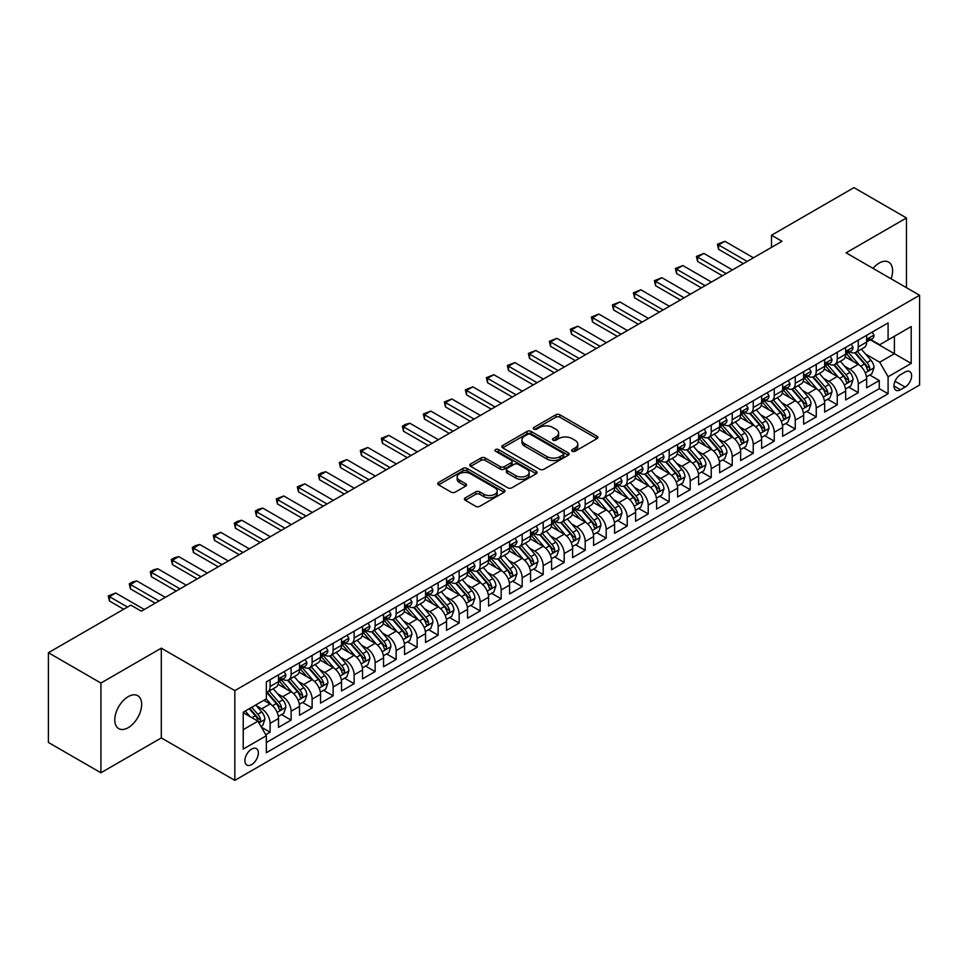 <?xml version="1.0" encoding="UTF-8"?>
<svg xmlns="http://www.w3.org/2000/svg" width="968" height="968" viewBox="0 0 968 968"><rect width="100%" height="100%" fill="white"/><g stroke="black" fill="none" stroke-linecap="round" stroke-linejoin="round"><path stroke-width="1.45" d="M572.233 451.257A2.045 1.174 0 0 0 575.113 451.257L597.026 438.613A2.916 1.682 0 0 0 597.873 437.427A2.916 1.682 0 0 0 597.026 436.229L559.915 414.8A2.916 1.682 0 0 0 555.789 414.8L533.876 427.457A2.045 1.174 0 0 0 533.283 428.292A2.045 1.174 0 0 0 533.876 429.114A2.045 1.174 0 0 0 536.768 429.114L539.599 427.481A9.329 5.385 0 0 1 552.801 427.481L555.886 429.272A9.329 5.385 0 0 1 558.621 433.083A9.329 5.385 0 0 1 555.886 436.883L553.055 438.528A2.045 1.174 0 0 0 552.462 439.351A2.045 1.174 0 0 0 553.055 440.186A2.045 1.174 0 0 0 555.947 440.186L558.778 438.552A9.329 5.385 0 0 1 571.967 438.552L575.065 440.343A9.329 5.385 0 0 1 577.799 444.143A9.329 5.385 0 0 1 575.065 447.954L572.233 449.6A2.045 1.174 0 0 0 571.628 450.423A2.045 1.174 0 0 0 572.233 451.257L572.233 449.6M128.224 727.67A19.009 10.975 120 0 0 140.638 710.911A19.009 10.975 120 0 0 137.722 695.677A19.009 10.975 120 0 0 128.224 696.621A19.009 10.975 120 0 0 115.797 713.38A19.009 10.975 120 0 0 118.713 728.614A19.009 10.975 120 0 0 128.224 727.67M891.105 278.82A19.009 10.975 120 0 0 888.672 262.122A19.009 10.975 120 0 0 879.162 263.066A19.009 10.975 120 0 0 872.991 268.366M251.632 764.599A9.511 5.493 120 0 0 257.839 756.226A9.511 5.493 120 0 0 256.375 748.603A9.511 5.493 120 0 0 251.632 749.075A9.511 5.493 120 0 0 245.412 757.448A9.511 5.493 120 0 0 246.876 765.071A9.511 5.493 120 0 0 251.632 764.599M465.269 497.891A2.916 1.682 0 0 0 464.422 499.089A2.916 1.682 0 0 0 465.269 500.274L475.687 506.288A2.916 1.682 0 0 0 479.813 506.288L504.134 492.24A2.916 1.682 0 0 0 504.994 491.054A2.916 1.682 0 0 0 504.134 489.856L467.024 468.427A2.916 1.682 0 0 0 462.898 468.427L438.577 482.475A2.916 1.682 0 0 0 437.717 483.673A2.916 1.682 0 0 0 438.577 484.859L451.149 492.119A2.916 1.682 0 0 0 455.275 492.119L465.681 486.105A2.916 1.682 0 0 0 466.54 484.92A2.916 1.682 0 0 0 465.681 483.734L459.449 480.128A7.804 4.501 0 0 1 457.162 476.946A7.804 4.501 0 0 1 461.978 472.783A7.804 4.501 0 0 1 470.484 473.763L494.914 487.86A7.804 4.501 0 0 1 497.201 491.054A7.804 4.501 0 0 1 492.385 495.205A7.804 4.501 0 0 1 483.879 494.237L479.813 491.877A2.916 1.682 0 0 0 475.687 491.877L465.269 497.891L465.269 500.274M161.305 648.173L100.914 683.045L48.4 652.722L48.4 742.468L100.914 772.779L161.305 737.918L234.825 780.365L234.825 690.62L161.305 648.173L161.305 737.918M906.471 287.69L906.471 217.957L846.08 252.817L919.6 295.264L234.825 690.62M906.471 217.957L853.957 187.635L771.508 235.236L771.508 247.36M48.4 652.722L130.849 605.121L141.352 611.183L782.011 241.298L771.508 235.236M539.805 469.262A2.916 1.682 0 0 0 543.931 469.262L568.264 455.214A2.916 1.682 0 0 0 569.111 454.028A2.916 1.682 0 0 0 568.264 452.842L531.142 431.413A2.916 1.682 0 0 0 527.028 431.413L502.694 445.461A2.916 1.682 0 0 0 501.835 446.647A2.916 1.682 0 0 0 502.694 447.833L539.805 469.262M496.402 451.705A2.045 1.174 0 0 1 498.472 451.995L498.472 449.563L536.199 471.343A2.916 1.682 0 0 1 537.058 472.541A2.916 1.682 0 0 1 536.199 473.727L511.866 487.775A2.916 1.682 0 0 1 507.74 487.775L470.629 466.346L470.629 463.962A2.916 1.682 0 0 0 469.782 465.16A2.916 1.682 0 0 0 470.629 466.346M470.629 463.962L481.048 457.961A2.916 1.682 0 0 1 485.174 457.961L500.226 466.649A2.916 1.682 0 0 0 504.34 466.649L511.249 462.656A2.916 1.682 0 0 0 512.108 461.47A2.916 1.682 0 0 0 511.249 460.272L495.58 451.233A2.045 1.174 0 0 1 494.987 450.398A2.045 1.174 0 0 1 496.245 449.309A2.045 1.174 0 0 1 498.472 449.563M265.752 734.736L270.108 732.219L261.396 727.186M256.435 705.769L261.711 708.806A11.882 6.861 60 0 1 270.108 723.362L278.518 718.51L278.518 727.367L291.114 720.095L281.555 714.578M277.441 693.645L282.716 696.682A11.882 6.861 60 0 1 291.114 711.238L299.523 706.386L299.523 715.243L312.119 707.959L302.56 702.441M298.447 681.508L303.722 684.558A11.882 6.861 60 0 1 312.119 699.114L320.529 694.262L320.529 703.107L333.125 695.835L323.566 690.317M319.452 669.384L324.728 672.433A11.882 6.861 60 0 1 333.125 686.977L341.535 682.125L341.535 690.983L354.131 683.71L344.572 678.193M340.458 657.26L345.733 660.297A11.882 6.861 60 0 1 354.131 674.853L362.54 670.001L362.54 678.858L375.136 671.586L365.577 666.057M361.463 645.124L366.739 648.173A11.882 6.861 60 0 1 375.136 662.729L383.546 657.877L383.546 666.734L396.142 659.45L386.583 653.932M382.469 632.999L387.744 636.049A11.882 6.861 60 0 1 396.142 650.605L404.551 645.753L404.551 654.598L417.147 647.326L407.589 641.808M403.474 620.875L408.75 623.924A11.882 6.861 60 0 1 417.147 638.469L425.557 633.616L425.557 642.474L438.153 635.202L428.594 629.684M424.48 608.751L429.756 611.788A11.882 6.861 60 0 1 438.153 626.344L446.563 621.492L446.563 630.35L459.159 623.065L449.6 617.548M445.486 596.615L450.761 599.664A11.882 6.861 60 0 1 459.159 614.22L467.568 609.368L467.568 618.225L480.164 610.941L470.605 605.423M466.491 584.49L471.767 587.54A11.882 6.861 60 0 1 480.164 602.096L488.574 597.244L488.574 606.089L501.17 598.817L491.611 593.299M487.497 572.366L492.772 575.415A11.882 6.861 60 0 1 501.17 589.96L509.579 585.108L509.579 593.965L522.175 586.693L512.616 581.175M508.502 560.242L513.778 563.279A11.882 6.861 60 0 1 522.175 577.836L530.585 572.983L530.585 581.841L543.181 574.556L533.622 569.039M529.508 548.106L534.784 551.155A11.882 6.861 60 0 1 543.181 565.711L551.591 560.859L551.591 569.716L564.187 562.432L554.628 556.915M550.514 535.982L555.789 539.031A11.882 6.861 60 0 1 564.187 553.587L572.596 548.735L572.596 557.58L585.192 550.308L575.633 544.79M571.519 523.857L576.795 526.907A11.882 6.861 60 0 1 585.192 541.451L593.602 536.599L593.602 545.456L606.198 538.184L596.639 532.666M592.525 511.733L597.8 514.77A11.882 6.861 60 0 1 606.198 529.327L614.595 524.474L614.595 533.332L627.203 526.048L617.644 520.53M613.53 499.597L618.806 502.646A11.882 6.861 60 0 1 627.203 517.202L635.601 512.35L635.601 521.195L648.209 513.923L638.65 508.406M634.536 487.473L639.812 490.522A11.882 6.861 60 0 1 648.209 505.066L656.606 500.226L656.606 509.071L669.215 501.799L659.656 496.281M655.542 475.349L660.817 478.386A11.882 6.861 60 0 1 669.215 492.942L677.612 488.09L677.612 496.947L690.22 489.675L680.661 484.157M676.547 463.224L681.823 466.261A11.882 6.861 60 0 1 690.22 480.818L698.618 475.966L698.618 484.823L711.226 477.539L701.667 472.021M697.553 451.088L702.828 454.137A11.882 6.861 60 0 1 711.226 468.694L719.623 463.841L719.623 472.686L732.231 465.414L722.673 459.897M718.558 438.964L723.834 442.013A11.882 6.861 60 0 1 732.231 456.557L740.629 451.705L740.629 460.562L753.237 453.29L743.678 447.773M739.564 426.84L744.84 429.877A11.882 6.861 60 0 1 753.237 444.433L761.635 439.581L761.635 448.438L774.243 441.166L764.684 435.648M760.57 414.715L765.845 417.752A11.882 6.861 60 0 1 774.243 432.309L782.64 427.457L782.64 436.314L795.248 429.03L785.689 423.512M781.575 402.579L786.851 405.628A11.882 6.861 60 0 1 795.248 420.185L803.646 415.332L803.646 424.178L816.254 416.906L806.695 411.388M802.581 390.455L807.856 393.504A11.882 6.861 60 0 1 816.254 408.048L824.651 403.196L824.651 412.053L837.26 404.781L827.7 399.264M823.587 378.331L828.862 381.368A11.882 6.861 60 0 1 837.26 395.924L845.657 391.072L845.657 399.929L858.265 392.645L858.265 383.8A11.882 6.861 -120 0 0 849.868 369.244L844.592 366.194M848.706 387.127L858.265 392.645M278.518 718.51A11.882 6.861 -120 0 0 270.108 703.966L263.816 700.324M299.523 706.386A11.882 6.861 -120 0 0 291.114 691.83L278.131 684.328M320.529 694.262A11.882 6.861 -120 0 0 312.119 679.705L299.136 672.203M341.535 682.125A11.882 6.861 -120 0 0 333.125 667.581L320.142 660.079M362.54 670.001A11.882 6.861 -120 0 0 354.131 655.445L341.147 647.955M383.546 657.877A11.882 6.861 -120 0 0 375.136 643.321L362.153 635.819M404.551 645.753A11.882 6.861 -120 0 0 396.142 631.196L383.159 623.695M425.557 633.616A11.882 6.861 -120 0 0 417.147 619.072L404.164 611.57M446.563 621.492A11.882 6.861 -120 0 0 438.153 606.936L425.17 599.446M467.568 609.368A11.882 6.861 -120 0 0 459.159 594.812L446.175 587.31M488.574 597.244A11.882 6.861 -120 0 0 480.164 582.688L467.181 575.186M509.579 585.108A11.882 6.861 -120 0 0 501.17 570.563L488.187 563.061M530.585 572.983A11.882 6.861 -120 0 0 522.175 558.427L509.192 550.937M551.591 560.859A11.882 6.861 -120 0 0 543.181 546.303L530.198 538.801M572.596 548.735A11.882 6.861 -120 0 0 564.187 534.179L551.203 526.677M593.602 536.599A11.882 6.861 -120 0 0 585.192 522.054L572.209 514.553M614.595 524.474A11.882 6.861 -120 0 0 606.198 509.918L593.215 502.428M635.601 512.35A11.882 6.861 -120 0 0 627.203 497.794L614.208 490.292M656.606 500.226A11.882 6.861 -120 0 0 648.209 485.67L635.214 478.168M677.612 488.09A11.882 6.861 -120 0 0 669.215 473.546L656.219 466.044M698.618 475.966A11.882 6.861 -120 0 0 690.22 461.409L677.225 453.907M719.623 463.841A11.882 6.861 -120 0 0 711.226 449.285L698.23 441.783M740.629 451.705A11.882 6.861 -120 0 0 732.231 437.161L719.236 429.659M761.635 439.581A11.882 6.861 -120 0 0 753.237 425.037L740.242 417.535M782.64 427.457A11.882 6.861 -120 0 0 774.243 412.9L761.247 405.398M803.646 415.332A11.882 6.861 -120 0 0 795.248 400.776L782.253 393.274M824.651 403.196A11.882 6.861 -120 0 0 816.254 388.652L803.259 381.15M845.657 391.072A11.882 6.861 -120 0 0 837.26 376.516L824.264 369.026M905.104 372.039L900.482 374.701A9.208 5.312 120 0 0 894.468 382.82A9.208 5.312 120 0 0 895.884 390.201A9.208 5.312 120 0 0 900.482 389.741L905.104 387.067A9.208 5.312 120 0 0 911.118 378.96A9.208 5.312 120 0 0 909.714 371.579A9.208 5.312 120 0 0 905.104 372.039M234.825 780.365L919.6 385.01L919.6 295.264M243.222 729.666L257.924 721.184L266.333 735.728L266.333 752.717L888.092 393.746L888.092 376.77L879.694 362.214L865.598 354.07M266.333 735.728L243.222 749.075L243.222 712.206L266.333 698.872L266.333 681.883L888.092 322.913L888.092 339.901L911.203 326.555L911.203 363.423L888.092 376.77M282.608 679.161L282.716 679.221A11.882 6.861 60 0 0 288.658 679.814L297.055 674.962A11.882 6.861 -120 0 0 299.523 669.517L299.523 662.729M303.613 667.025L303.722 667.097A11.882 6.861 60 0 0 309.663 667.678L318.061 662.826A11.882 6.861 -120 0 0 320.529 657.393L320.529 650.605M324.619 654.9L324.728 654.961A11.882 6.861 60 0 0 330.669 655.554L339.066 650.702A11.882 6.861 -120 0 0 341.535 645.269L341.535 638.469M345.624 642.776L345.733 642.837A11.882 6.861 60 0 0 351.674 643.43L360.072 638.577A11.882 6.861 -120 0 0 362.54 633.132L362.54 626.344M366.63 630.652L366.739 630.712A11.882 6.861 60 0 0 372.68 631.293L381.077 626.453A11.882 6.861 -120 0 0 383.546 621.008L383.546 614.22M387.636 618.516L387.744 618.588A11.882 6.861 60 0 0 393.686 619.169L402.083 614.317A11.882 6.861 -120 0 0 404.551 608.884L404.551 602.084M408.641 606.391L408.75 606.452A11.882 6.861 60 0 0 414.691 607.045L423.089 602.193A11.882 6.861 -120 0 0 425.557 596.76L425.557 589.96M429.647 594.267L429.756 594.328A11.882 6.861 60 0 0 435.697 594.921L444.094 590.069A11.882 6.861 -120 0 0 446.563 584.624L446.563 577.836M450.652 582.143L450.761 582.204A11.882 6.861 60 0 0 456.702 582.784L465.1 577.944A11.882 6.861 -120 0 0 467.568 572.499L467.568 565.711M471.658 570.007L471.767 570.079A11.882 6.861 60 0 0 477.708 570.66L486.105 565.808A11.882 6.861 -120 0 0 488.574 560.375L488.574 553.575M492.664 557.883L492.772 557.943A11.882 6.861 60 0 0 498.714 558.536L507.111 553.684A11.882 6.861 -120 0 0 509.579 548.239L509.579 541.451M513.669 545.758L513.778 545.819A11.882 6.861 60 0 0 519.719 546.412L528.117 541.56A11.882 6.861 -120 0 0 530.585 536.115L530.585 529.327M534.675 533.634L534.784 533.695A11.882 6.861 60 0 0 540.725 534.275L549.122 529.423A11.882 6.861 -120 0 0 551.591 523.99L551.591 517.202M555.68 521.498L555.789 521.558A11.882 6.861 60 0 0 561.73 522.151L570.128 517.299A11.882 6.861 -120 0 0 572.596 511.866L572.596 505.066M576.686 509.374L576.795 509.434A11.882 6.861 60 0 0 582.736 510.027L591.133 505.175A11.882 6.861 -120 0 0 593.602 499.73L593.602 492.942M597.692 497.249L597.8 497.31A11.882 6.861 60 0 0 603.742 497.903L612.139 493.051A11.882 6.861 -120 0 0 614.595 487.606L614.595 480.818M618.697 485.113L618.806 485.186A11.882 6.861 60 0 0 624.747 485.767L633.145 480.914A11.882 6.861 -120 0 0 635.601 475.482L635.601 468.694M639.703 472.989L639.812 473.049A11.882 6.861 60 0 0 645.753 473.642L654.15 468.79A11.882 6.861 -120 0 0 656.606 463.357L656.606 456.557M660.708 460.865L660.817 460.925A11.882 6.861 60 0 0 666.758 461.518L675.156 456.666A11.882 6.861 -120 0 0 677.612 451.221L677.612 444.433M681.714 448.741L681.823 448.801A11.882 6.861 60 0 0 687.764 449.394L696.161 444.542A11.882 6.861 -120 0 0 698.618 439.097L698.618 432.309M702.72 436.604L702.828 436.677A11.882 6.861 60 0 0 708.77 437.258L717.167 432.406A11.882 6.861 -120 0 0 719.623 426.973L719.623 420.185M723.725 424.48L723.834 424.541A11.882 6.861 60 0 0 729.775 425.134L738.173 420.281A11.882 6.861 -120 0 0 740.629 414.849L740.629 408.048M744.731 412.356L744.84 412.416A11.882 6.861 60 0 0 750.781 413.009L759.178 408.157A11.882 6.861 -120 0 0 761.635 402.712L761.635 395.924M765.724 400.232L765.845 400.292A11.882 6.861 60 0 0 771.786 400.885L780.184 396.033A11.882 6.861 -120 0 0 782.64 390.588L782.64 383.8M786.73 388.095L786.851 388.168A11.882 6.861 60 0 0 792.792 388.749L801.189 383.897A11.882 6.861 -120 0 0 803.646 378.464L803.646 371.676M807.735 375.971L807.856 376.032A11.882 6.861 60 0 0 813.798 376.625L822.195 371.772A11.882 6.861 -120 0 0 824.651 366.34L824.651 359.539M828.741 363.847L828.862 363.907A11.882 6.861 60 0 0 834.803 364.5L843.201 359.648A11.882 6.861 -120 0 0 845.657 354.203L845.657 347.415M266.333 742.529L879.271 388.652L879.271 380.521L866.663 387.805L866.663 378.948A11.882 6.861 -120 0 0 858.265 364.391L845.27 356.889M849.747 351.723L849.868 351.783A11.882 6.861 -120 0 0 855.809 352.364A11.882 6.861 -120 0 0 858.265 346.931L858.265 340.143M855.809 352.364L864.206 347.524A11.882 6.861 -120 0 0 866.663 342.079L866.663 335.291M270.108 679.705L270.108 686.494A11.882 6.861 60 0 1 267.652 691.938A11.882 6.861 60 0 1 266.333 692.41M267.652 691.938L276.049 687.086A11.882 6.861 -120 0 0 278.518 681.641L278.518 674.853M291.114 667.581L291.114 674.369A11.882 6.861 60 0 1 288.658 679.814M312.119 655.445L312.119 662.245A11.882 6.861 60 0 1 309.663 667.678M333.125 643.321L333.125 650.109A11.882 6.861 60 0 1 330.669 655.554M354.131 631.196L354.131 637.985A11.882 6.861 60 0 1 351.674 643.43M375.136 619.072L375.136 625.86A11.882 6.861 60 0 1 372.68 631.293M396.142 606.936L396.142 613.736A11.882 6.861 60 0 1 393.686 619.169M417.147 594.812L417.147 601.6A11.882 6.861 60 0 1 414.691 607.045M438.153 582.688L438.153 589.476A11.882 6.861 60 0 1 435.697 594.921M459.159 570.563L459.159 577.351A11.882 6.861 60 0 1 456.702 582.784M480.164 558.427L480.164 565.227A11.882 6.861 60 0 1 477.708 570.66M501.17 546.303L501.17 553.091A11.882 6.861 60 0 1 498.714 558.536M522.175 534.179L522.175 540.967A11.882 6.861 60 0 1 519.719 546.412M543.181 522.054L543.181 528.843A11.882 6.861 60 0 1 540.725 534.275M564.187 509.918L564.187 516.718A11.882 6.861 60 0 1 561.73 522.151M585.192 497.794L585.192 504.582A11.882 6.861 60 0 1 582.736 510.027M606.198 485.67L606.198 492.458A11.882 6.861 60 0 1 603.742 497.903M627.203 473.546L627.203 480.334A11.882 6.861 60 0 1 624.747 485.767M648.209 461.409L648.209 468.209A11.882 6.861 60 0 1 645.753 473.642M669.215 449.285L669.215 456.073A11.882 6.861 60 0 1 666.758 461.518M690.22 437.161L690.22 443.949A11.882 6.861 60 0 1 687.764 449.394M711.226 425.025L711.226 431.825A11.882 6.861 60 0 1 708.77 437.258M732.231 412.9L732.231 419.689A11.882 6.861 60 0 1 729.775 425.134M753.237 400.776L753.237 407.564A11.882 6.861 60 0 1 750.781 413.009M774.243 388.652L774.243 395.44A11.882 6.861 60 0 1 771.786 400.885M795.248 376.516L795.248 383.316A11.882 6.861 60 0 1 792.792 388.749M816.254 364.391L816.254 371.18A11.882 6.861 60 0 1 813.798 376.625M837.26 352.267L837.26 359.055A11.882 6.861 60 0 1 834.803 364.5M837.26 395.924L837.26 404.781M816.254 408.048L816.254 416.906M795.248 420.185L795.248 429.03M774.243 432.309L774.243 441.166M753.237 444.433L753.237 453.29M732.231 456.557L732.231 465.414M711.226 468.694L711.226 477.539M690.22 480.818L690.22 489.675M669.215 492.942L669.215 501.799M648.209 505.066L648.209 513.923M627.203 517.202L627.203 526.048M606.198 529.327L606.198 538.184M585.192 541.451L585.192 550.308M564.187 553.587L564.187 562.432M543.181 565.711L543.181 574.556M522.175 577.836L522.175 586.693M501.17 589.96L501.17 598.817M480.164 602.096L480.164 610.941M459.159 614.22L459.159 623.065M438.153 626.344L438.153 635.202M417.147 638.469L417.147 647.326M396.142 650.605L396.142 659.45M375.136 662.729L375.136 671.586M354.131 674.853L354.131 683.71M333.125 686.977L333.125 695.835M312.119 699.114L312.119 707.959M291.114 711.238L291.114 720.095M270.108 723.362L270.108 732.219M257.924 721.184L243.222 712.69M879.694 362.214L894.396 353.719L894.396 336.259L911.203 326.555M870.341 339.829L911.203 363.423M870.752 339.586L879.694 344.753L888.092 339.901M100.914 683.045L100.914 772.779M869.712 375.003L879.271 380.521M879.271 388.652L888.092 393.746M573.044 451.548L575.065 450.386A9.329 5.385 0 0 0 577.799 446.575L577.799 444.143M558.621 433.083L558.621 435.503A9.329 5.385 0 0 1 555.886 439.315L553.865 440.476M597.026 436.229L597.026 438.613L559.915 417.232A2.916 1.682 0 0 0 555.789 417.232L534.699 429.405M568.216 455.238L531.142 433.833A2.916 1.682 0 0 0 527.028 433.833L502.731 447.857M563.11 454.863A2.045 1.174 0 0 0 563.703 454.028A2.045 1.174 0 0 0 563.11 453.193L530.524 434.39A2.045 1.174 0 0 0 527.645 434.39L524.656 436.108A9.329 5.385 0 0 0 521.921 439.92A9.329 5.385 0 0 0 524.656 443.731L546.92 456.581A9.329 5.385 0 0 0 560.121 456.581L563.11 454.863L563.11 457.283A2.045 1.174 0 0 0 563.703 456.448L563.703 454.028M521.921 439.92L521.921 442.352A9.329 5.385 0 0 0 524.656 446.151L524.656 443.731M563.11 457.283L560.121 459.014A9.329 5.385 0 0 1 546.92 459.014L524.656 446.151M470.666 466.37L481.048 460.381L481.048 457.961M512.108 461.47L512.108 463.89A2.916 1.682 0 0 1 511.249 465.088L504.34 469.069A2.916 1.682 0 0 1 500.226 469.069L485.174 460.381A2.916 1.682 0 0 0 481.048 460.381M498.472 451.995L536.163 473.751M515.835 475.663A7.804 4.501 0 0 0 524.341 476.643A7.804 4.501 0 0 0 529.157 472.481A7.804 4.501 0 0 0 526.87 469.298L518.255 464.325A2.916 1.682 0 0 0 514.141 464.325L507.232 468.318A2.916 1.682 0 0 0 506.373 469.504A2.916 1.682 0 0 0 507.232 470.69L515.835 475.663L515.835 478.083A7.804 4.501 0 0 0 524.341 479.063A7.804 4.501 0 0 0 529.157 474.901L529.157 472.481M506.373 469.504L506.373 471.924A2.916 1.682 0 0 0 507.232 473.122L507.232 470.69M515.835 478.083L507.232 473.122M497.201 491.054L497.201 493.474A7.804 4.501 0 0 1 492.385 497.637A7.804 4.501 0 0 1 483.879 496.657L479.813 494.309A2.916 1.682 0 0 0 475.687 494.309L465.305 500.299M457.162 476.946L457.162 479.366A7.804 4.501 0 0 0 459.449 482.548L459.449 480.128M465.681 483.734L465.681 486.105L459.449 482.548M504.098 492.264L467.024 470.859A2.916 1.682 0 0 0 462.898 470.859L438.613 484.883M866.493 376.867L871.914 373.733L874.019 367.671A7.877 4.55 -120 0 0 870.946 360.277L861.351 349.17M859.427 365.166L848.464 352.461M853.195 361.463L846.818 354.094A18.864 10.89 -120 0 0 846.238 353.441M854.732 352.8L864.436 364.041A7.877 4.55 60 0 1 867.243 369.461C868.429 371.046 869.276 370.562 869.772 368.009A7.877 4.55 -120 0 0 866.965 362.576L857.358 351.469M855.301 352.618L865.731 364.694A4.005 2.311 60 0 1 866.747 366.255L869.772 368.009M867.243 369.461L867.824 370.393M872.229 332.072L874.019 335.17A7.877 4.55 60 0 1 872.386 338.655L868.393 340.954A7.877 4.55 -120 0 0 869.772 339.139L869.603 338.437M866.929 341.317L866.965 341.317A7.877 4.55 -120 0 0 868.393 340.954M868.756 338.558L869.772 339.139C869.276 337.953 868.429 338.437 867.243 340.591A7.877 4.55 60 0 1 866.663 341.716M747.151 261.433L718.583 244.94L718.583 249.308L717.421 244.275L724.875 241.298L753.443 257.791M743.364 263.611L718.583 249.308M724.875 241.298L718.583 244.94L717.421 244.275M845.487 388.991L850.908 385.857L853.014 379.795A7.877 4.55 -120 0 0 849.952 372.402L840.345 361.294M838.421 377.29L827.458 364.585M832.19 373.587L825.813 366.219A18.864 10.89 -120 0 0 825.232 365.565M833.726 364.924L843.43 376.165A7.877 4.55 60 0 1 846.238 381.586C847.423 383.171 848.27 382.687 848.767 380.134A7.877 4.55 -120 0 0 845.959 374.713L836.352 363.593M834.295 364.742L844.725 376.818A4.005 2.311 60 0 1 845.742 378.391L848.767 380.134M846.238 381.586L846.818 382.517M824.482 401.115L829.903 397.981L832.008 391.919A7.877 4.55 -120 0 0 828.947 384.526L819.339 373.418M817.415 389.414L806.453 376.721M811.184 385.724L804.807 378.343A18.864 10.89 -120 0 0 804.226 377.689M812.721 377.048L822.425 388.289A7.877 4.55 60 0 1 825.232 393.71C826.418 395.295 827.265 394.811 827.761 392.258A7.877 4.55 -120 0 0 824.954 386.837L815.359 375.729M813.289 376.867L823.72 388.942A4.005 2.311 60 0 1 824.736 390.515L827.761 392.258M825.232 393.71L825.813 394.641M803.476 413.251L808.897 410.117L811.002 404.055A7.877 4.55 -120 0 0 807.941 396.662L798.334 385.542M796.41 401.538L785.447 388.846M790.178 397.848L783.802 390.479A18.864 10.89 -120 0 0 783.221 389.814M791.715 389.184L801.419 400.413A7.877 4.55 60 0 1 804.226 405.846C805.412 407.419 806.259 406.935 806.755 404.382A7.877 4.55 -120 0 0 803.948 398.961L794.353 387.853M792.284 388.991L802.714 401.067A4.005 2.311 60 0 1 803.73 402.64L806.755 404.382M804.226 405.846L804.807 406.778M782.471 425.375L787.891 422.242L789.997 416.179A7.877 4.55 -120 0 0 786.936 408.786L777.328 397.679M775.404 413.675L764.442 400.97M769.173 409.972L762.796 402.603A18.864 10.89 -120 0 0 762.215 401.95M770.71 401.309L780.414 412.549A7.877 4.55 60 0 1 783.221 417.97C784.407 419.555 785.254 419.071 785.75 416.518A7.877 4.55 -120 0 0 782.943 411.085L773.347 399.978M771.278 401.127L781.708 413.203A4.005 2.311 60 0 1 782.725 414.764L785.75 416.518M783.221 417.97L783.802 418.902M851.223 344.197L853.014 347.294A7.877 4.55 60 0 1 851.38 350.779L847.387 353.078A7.877 4.55 -120 0 0 848.767 351.263L848.597 350.573M845.923 353.453L845.959 353.453A7.877 4.55 -120 0 0 847.387 353.078M847.75 350.682L848.767 351.263C848.27 350.077 847.423 350.561 846.238 352.727A7.877 4.55 60 0 1 845.657 353.84M726.145 273.557L697.577 257.064L697.577 261.433L696.415 256.399L703.869 253.422L732.437 269.927M722.358 275.747L697.577 261.433M703.869 253.422L697.577 257.064L696.415 256.399M830.217 356.333L832.008 359.418A7.877 4.55 60 0 1 830.375 362.903L826.382 365.202A7.877 4.55 -120 0 0 827.761 363.399L827.592 362.697M824.918 365.577L824.954 365.577A7.877 4.55 -120 0 0 826.382 365.202M826.745 362.806L827.761 363.399C827.265 362.214 826.418 362.697 825.232 364.851A7.877 4.55 60 0 1 824.651 365.964M705.14 285.681L676.571 269.189L676.571 273.557L675.41 268.523L682.864 265.559L711.432 282.051M701.352 287.871L676.571 273.557M682.864 265.559L676.571 269.189L675.41 268.523M809.212 368.457L811.002 371.543A7.877 4.55 60 0 1 809.369 375.027L805.376 377.339A7.877 4.55 -120 0 0 806.755 375.524L806.586 374.822M803.912 377.701L803.948 377.701A7.877 4.55 -120 0 0 805.376 377.339M805.739 374.931L806.755 375.524C806.259 374.338 805.412 374.822 804.226 376.976A7.877 4.55 60 0 1 803.646 378.101M684.134 297.817L655.566 281.325L655.566 285.681L654.404 280.659L661.858 277.683L690.426 294.175M680.347 299.995L655.566 285.681M661.858 277.683L655.566 281.325L654.404 280.659M788.206 380.581L789.997 383.679A7.877 4.55 60 0 1 788.363 387.164L784.37 389.463A7.877 4.55 -120 0 0 785.75 387.648L785.58 386.946M782.906 389.826L782.943 389.826A7.877 4.55 -120 0 0 784.37 389.463M784.733 387.067L785.75 387.648C785.254 386.462 784.407 386.946 783.221 389.1A7.877 4.55 60 0 1 782.64 390.225M663.128 309.941L634.56 293.449L634.56 297.817L633.399 292.784L640.852 289.807L669.42 306.299M659.341 312.119L634.56 297.817M640.852 289.807L634.56 293.449L633.399 292.784M761.465 437.5L766.886 434.366L768.991 428.304A7.877 4.55 -120 0 0 765.93 420.911L756.323 409.803M754.399 425.799L743.436 413.094M748.167 422.096L741.79 414.727A18.864 10.89 -120 0 0 741.21 414.074M749.704 413.433L759.408 424.674A7.877 4.55 60 0 1 762.215 430.094C763.401 431.68 764.248 431.196 764.744 428.642A7.877 4.55 -120 0 0 761.937 423.222L752.342 412.102M750.273 413.251L760.703 425.327A4.005 2.311 60 0 1 761.719 426.9L764.744 428.642M762.215 430.094L762.796 431.026M767.2 392.706L768.991 395.803A7.877 4.55 60 0 1 767.358 399.288L763.365 401.587A7.877 4.55 -120 0 0 764.744 399.772L764.575 399.082M761.901 401.962L761.937 401.962A7.877 4.55 -120 0 0 763.365 401.587M763.728 399.191L764.744 399.772C764.248 398.586 763.401 399.07 762.215 401.236A7.877 4.55 60 0 1 761.635 402.349M642.123 322.066L613.555 305.573L613.555 309.941L612.393 304.908L619.847 301.943L648.415 318.436M638.335 324.256L613.555 309.941M619.847 301.943L613.555 305.573L612.393 304.908M740.46 449.636L745.88 446.502L747.986 440.428A7.877 4.55 -120 0 0 744.924 433.035L735.317 421.927M733.393 437.923L722.43 425.23M727.162 434.233L720.785 426.852A18.864 10.89 -120 0 0 720.204 426.198M728.698 425.557L738.403 436.798A7.877 4.55 60 0 1 741.21 442.219C742.395 443.804 743.242 443.32 743.739 440.767A7.877 4.55 -120 0 0 740.931 435.346L731.336 424.238M729.267 425.375L739.697 437.451A4.005 2.311 60 0 1 740.714 439.024L743.739 440.767M741.21 442.219L741.79 443.15M746.195 404.842L747.986 407.927A7.877 4.55 60 0 1 746.352 411.412L742.359 413.723A7.877 4.55 -120 0 0 743.739 411.908L743.569 411.206M740.895 414.086L740.931 414.086A7.877 4.55 -120 0 0 742.359 413.723M742.722 411.315L743.739 411.908C743.242 410.722 742.395 411.206 741.21 413.36A7.877 4.55 60 0 1 740.629 414.486M621.117 334.202L592.549 317.698L592.549 322.066L591.387 317.032L598.853 314.068L627.409 330.56M617.33 336.38L592.549 322.066M598.853 314.068L592.549 317.698L591.387 317.032M719.454 461.76L724.875 458.626L726.98 452.564A7.877 4.55 -120 0 0 723.919 445.171L714.311 434.051M712.387 450.059L701.425 437.354M706.156 446.357L699.779 438.988A18.864 10.89 -120 0 0 699.198 438.322M707.693 437.693L717.397 448.922A7.877 4.55 60 0 1 720.204 454.355C721.39 455.928 722.237 455.444 722.733 452.891A7.877 4.55 -120 0 0 719.926 447.47L710.33 436.362M708.261 437.5L718.692 449.575A4.005 2.311 60 0 1 719.708 451.149L722.733 452.891M720.204 454.355L720.785 455.287M725.189 416.966L726.98 420.064A7.877 4.55 60 0 1 725.347 423.536L721.354 425.847A7.877 4.55 -120 0 0 722.733 424.032L722.564 423.331M719.889 426.21L719.926 426.21A7.877 4.55 -120 0 0 721.354 425.847M721.717 423.439L722.733 424.032C722.237 422.847 721.39 423.331 720.204 425.484A7.877 4.55 60 0 1 719.623 426.61M600.112 346.326L571.543 329.834L571.543 334.202L570.382 329.168L577.848 326.192L606.404 342.684M596.324 348.504L571.543 334.202M577.848 326.192L571.543 329.834L570.382 329.168M698.448 473.884L703.869 470.75L705.975 464.688A7.877 4.55 -120 0 0 702.913 457.295L693.306 446.188M691.394 462.184L680.419 449.479M685.15 458.481L678.774 451.112A18.864 10.89 -120 0 0 678.193 450.459M686.687 449.817L696.391 461.058A7.877 4.55 60 0 1 699.198 466.479C700.384 468.064 701.231 467.58 701.727 465.027A7.877 4.55 -120 0 0 698.92 459.594L689.325 448.486M687.256 449.636L697.686 461.712A4.005 2.311 60 0 1 698.702 463.273L701.727 465.027M699.198 466.479L699.779 467.411M704.184 429.09L705.975 432.188A7.877 4.55 60 0 1 704.341 435.673L700.348 437.972A7.877 4.55 -120 0 0 701.727 436.157L701.558 435.455M698.884 438.347L698.92 438.347A7.877 4.55 -120 0 0 700.348 437.972M700.711 435.576L701.727 436.157C701.231 434.971 700.384 435.455 699.198 437.609A7.877 4.55 60 0 1 698.618 438.734M579.106 358.45L550.538 341.958L550.538 346.326L549.376 341.293L556.842 338.316L585.398 354.808M575.319 360.628L550.538 346.326M556.842 338.316L550.538 341.958L549.376 341.293M677.443 486.009L682.864 482.875L684.969 476.813A7.877 4.55 -120 0 0 681.908 469.419L672.3 458.312M670.388 474.308L659.414 461.603M664.145 470.605L657.78 463.236A18.864 10.89 -120 0 0 657.187 462.583M665.681 461.942L675.386 473.183A7.877 4.55 60 0 1 678.193 478.603C679.379 480.189 680.226 479.704 680.722 477.151A7.877 4.55 -120 0 0 677.915 471.731L668.319 460.611M666.25 461.76L676.68 473.836A4.005 2.311 60 0 1 677.697 475.409L680.722 477.151M678.193 478.603L678.774 479.535M683.178 441.214L684.969 444.312A7.877 4.55 60 0 1 683.335 447.797L679.342 450.096A7.877 4.55 -120 0 0 680.722 448.281L680.552 447.591M677.878 450.471L677.915 450.471A7.877 4.55 -120 0 0 679.342 450.096M679.705 447.7L680.722 448.281C680.226 447.095 679.379 447.591 678.193 449.745A7.877 4.55 60 0 1 677.612 450.858M558.1 370.575L529.532 354.082L529.532 358.45L528.371 353.417L535.836 350.452L564.392 366.945M554.313 372.765L529.532 358.45M535.836 350.452L529.532 354.082L528.371 353.417M656.437 498.145L661.858 495.011L663.963 488.937A7.877 4.55 -120 0 0 660.902 481.556L651.295 470.436M649.383 486.432L638.408 473.739M643.139 482.742L636.775 475.373A18.864 10.89 -120 0 0 636.182 474.707M644.676 474.066L654.38 485.307A7.877 4.55 60 0 1 657.187 490.728C658.373 492.313 659.22 491.829 659.716 489.276A7.877 4.55 -120 0 0 656.909 483.855L647.314 472.747M645.245 473.884L655.675 485.96A4.005 2.311 60 0 1 656.691 487.533L659.716 489.276M657.187 490.728L657.768 491.671M662.173 453.351L663.963 456.436A7.877 4.55 60 0 1 662.33 459.921L658.337 462.232A7.877 4.55 -120 0 0 659.716 460.417L659.547 459.715M656.873 462.595L656.909 462.595A7.877 4.55 -120 0 0 658.337 462.232M658.7 459.824L659.716 460.417C659.22 459.231 658.373 459.715 657.187 461.869A7.877 4.55 60 0 1 656.606 462.994M537.095 382.711L508.527 366.206L508.527 370.575L507.365 365.541L514.831 362.576L543.387 379.069M533.308 384.889L508.527 370.575M514.831 362.576L508.527 366.206L507.365 365.541M635.431 510.269L640.852 507.135L642.958 501.073A7.877 4.55 -120 0 0 639.896 493.68L630.289 482.56M628.377 498.568L617.403 485.863M622.134 494.866L615.769 487.497A18.864 10.89 -120 0 0 615.176 486.844M623.67 486.202L633.375 497.443A7.877 4.55 60 0 1 636.182 502.864C637.367 504.437 638.215 503.953 638.711 501.4A7.877 4.55 -120 0 0 635.903 495.979L626.308 484.871M624.239 486.009L634.669 498.096A4.005 2.311 60 0 1 635.686 499.657L638.711 501.4M636.182 502.864L636.762 503.796M641.179 465.475L642.958 468.572A7.877 4.55 60 0 1 641.324 472.045L637.331 474.356A7.877 4.55 -120 0 0 638.711 472.541L638.541 471.839M635.867 474.719L635.903 474.719A7.877 4.55 -120 0 0 637.331 474.356M637.694 471.948L638.711 472.541C638.215 471.356 637.367 471.839 636.182 473.993A7.877 4.55 60 0 1 635.601 475.119M516.089 394.835L487.521 378.343L487.521 382.711L486.359 377.677L493.825 374.701L522.381 391.193M512.302 397.013L487.521 382.711M493.825 374.701L487.521 378.343L486.359 377.677M614.426 522.393L619.847 519.259L621.952 513.197A7.877 4.55 -120 0 0 618.891 505.804L609.283 494.696M607.372 510.693L596.397 497.988M601.128 506.99L594.763 499.621A18.864 10.89 -120 0 0 594.17 498.968M602.665 498.326L612.381 509.567A7.877 4.55 60 0 1 615.176 514.988C616.362 516.573 617.209 516.089 617.705 513.536A7.877 4.55 -120 0 0 614.898 508.103L605.303 496.995M603.233 498.145L613.664 510.221A4.005 2.311 60 0 1 614.68 511.782L617.705 513.536M615.176 514.988L615.757 515.92M620.173 477.599L621.952 480.697A7.877 4.55 60 0 1 620.319 484.181L616.338 486.481A7.877 4.55 -120 0 0 617.705 484.666L617.536 483.976M614.861 486.856L614.898 486.856A7.877 4.55 -120 0 0 616.338 486.481M616.689 484.085L617.705 484.666C617.209 483.48 616.362 483.964 615.176 486.13A7.877 4.55 60 0 1 614.595 487.243M495.084 406.959L466.515 390.467L466.515 394.835L465.354 389.801L472.82 386.825L501.388 403.317M491.296 409.137L466.515 394.835M472.82 386.825L466.515 390.467L465.354 389.801M593.42 534.518L598.853 531.384L600.946 525.321A7.877 4.55 -120 0 0 597.885 517.928L588.29 506.821M586.366 522.817L575.391 510.124M580.122 519.114L573.758 511.745A18.864 10.89 -120 0 0 573.165 511.092M581.659 510.451L591.375 521.691A7.877 4.55 60 0 1 594.17 527.112C595.356 528.697 596.203 528.213 596.699 525.66A7.877 4.55 -120 0 0 593.892 520.24L584.297 509.12M582.228 510.269L592.658 522.345A4.005 2.311 60 0 1 593.674 523.918L596.699 525.66M594.17 527.112L594.751 528.044M599.168 489.735L600.946 492.821A7.877 4.55 60 0 1 599.313 496.306L595.332 498.605A7.877 4.55 -120 0 0 596.699 496.802L596.53 496.1M593.856 498.98L593.892 498.98A7.877 4.55 -120 0 0 595.332 498.605M595.683 496.209L596.699 496.802C596.203 495.616 595.356 496.1 594.17 498.254A7.877 4.55 60 0 1 593.602 499.367M474.078 419.084L445.51 402.591L445.51 406.959L444.348 401.926L451.814 398.961L480.382 415.454M470.291 421.274L445.51 406.959M451.814 398.961L445.51 402.591L444.348 401.926M572.415 546.654L577.848 543.52L579.941 537.446A7.877 4.55 -120 0 0 576.88 530.065L567.284 518.945M565.36 534.941L554.386 522.248M559.117 531.25L552.752 523.882A18.864 10.89 -120 0 0 552.159 523.216M560.654 522.575L570.37 533.816A7.877 4.55 60 0 1 573.165 539.236C574.351 540.822 575.198 540.338 575.694 537.784A7.877 4.55 -120 0 0 572.887 532.364L563.291 521.256M561.222 522.393L571.652 534.469A4.005 2.311 60 0 1 572.669 536.042L575.694 537.784M573.165 539.236L573.746 540.18M578.162 501.86L579.941 504.945A7.877 4.55 60 0 1 578.307 508.43L574.327 510.741A7.877 4.55 -120 0 0 575.694 508.926L575.524 508.224M572.85 511.104L572.887 511.104A7.877 4.55 -120 0 0 574.327 510.741M574.677 508.333L575.694 508.926C575.198 507.74 574.351 508.224 573.165 510.378A7.877 4.55 60 0 1 572.596 511.503M453.072 431.22L424.504 414.727L424.504 419.084L423.343 414.05L430.808 411.085L459.376 427.578M449.285 433.398L424.504 419.084M430.808 411.085L424.504 414.727L423.343 414.05M551.409 558.778L556.842 555.644L558.935 549.582A7.877 4.55 -120 0 0 555.874 542.189L546.279 531.081M544.355 547.077L533.38 534.372M538.111 543.375L531.747 536.006A18.864 10.89 -120 0 0 531.154 535.352M539.648 534.711L549.364 545.952A7.877 4.55 60 0 1 552.171 551.373C553.345 552.958 554.192 552.462 554.688 549.909A7.877 4.55 -120 0 0 551.881 544.488L542.286 533.38M540.217 534.53L550.659 546.605A4.005 2.311 60 0 1 551.663 548.166L554.688 549.909M552.171 551.373L552.74 552.304M557.157 513.984L558.935 517.081A7.877 4.55 60 0 1 557.302 520.554L553.321 522.865A7.877 4.55 -120 0 0 554.688 521.05L554.519 520.348M551.845 523.228L551.881 523.228A7.877 4.55 -120 0 0 553.321 522.865M553.672 520.469L554.688 521.05C554.192 519.864 553.345 520.348 552.171 522.502A7.877 4.55 60 0 1 551.591 523.627M432.067 443.344L403.499 426.852L403.499 431.22L402.337 426.186L405.495 424.359L409.803 423.21L438.371 439.702M428.279 445.522L403.499 431.22M409.803 423.21L403.499 426.852L402.337 426.186M530.404 570.902L535.836 567.768L537.93 561.706A7.877 4.55 -120 0 0 534.868 554.313L525.273 543.205M523.349 559.202L512.375 546.496M517.106 555.499L510.741 548.13A18.864 10.89 -120 0 0 510.148 547.477M518.642 546.835L528.359 558.076A7.877 4.55 60 0 1 531.166 563.497C532.339 565.082 533.186 564.598 533.683 562.045A7.877 4.55 -120 0 0 530.875 556.624L521.28 545.504M519.211 546.654L529.653 558.73A4.005 2.311 60 0 1 530.658 560.29L533.683 562.045M531.166 563.497L531.735 564.429M536.151 526.108L537.93 529.206A7.877 4.55 60 0 1 536.296 532.69L532.315 534.989A7.877 4.55 -120 0 0 533.683 533.174L533.513 532.485M530.839 535.365L530.875 535.365A7.877 4.55 -120 0 0 532.315 534.989M532.666 532.594L533.683 533.174C533.186 531.989 532.339 532.473 531.166 534.639A7.877 4.55 60 0 1 530.585 535.752M411.061 455.468L382.493 438.976L382.493 443.344L381.331 438.31L388.797 435.334L417.365 451.826M407.274 457.658L382.493 443.344M388.797 435.334L382.493 438.976L381.331 438.31M509.398 583.026L514.831 579.892L516.924 573.83A7.877 4.55 -120 0 0 513.863 566.437L504.267 555.329M502.344 571.326L491.369 558.633M496.1 567.635L489.735 560.254A18.864 10.89 -120 0 0 489.142 559.601M497.637 558.959L507.353 570.2A7.877 4.55 60 0 1 510.16 575.621C511.334 577.206 512.181 576.722 512.677 574.169A7.877 4.55 -120 0 0 509.87 568.748L500.274 557.629M498.205 558.778L508.648 570.854A4.005 2.311 60 0 1 509.652 572.427L512.677 574.169M510.16 575.621L510.729 576.553M515.145 538.244L516.924 541.33A7.877 4.55 60 0 1 515.291 544.815L511.31 547.114A7.877 4.55 -120 0 0 512.677 545.311L512.508 544.609M509.834 547.489L509.87 547.489A7.877 4.55 -120 0 0 511.31 547.114M511.661 544.718L512.677 545.311C512.181 544.125 511.334 544.609 510.16 546.763A7.877 4.55 60 0 1 509.579 547.876M390.056 467.592L361.488 451.1L361.488 455.468L360.326 450.435L367.792 447.47L396.36 463.962M386.268 469.782L361.488 455.468M367.792 447.47L361.488 451.1L360.326 450.435M488.392 595.163L493.825 592.029L495.918 585.955A7.877 4.55 -120 0 0 492.857 578.574L483.262 567.454M481.338 583.45L470.363 570.757M475.094 579.759L468.73 572.39A18.864 10.89 -120 0 0 468.137 571.725M476.631 571.084L486.347 582.325A7.877 4.55 60 0 1 489.155 587.757C490.328 589.331 491.175 588.846 491.671 586.293A7.877 4.55 -120 0 0 488.864 580.873L479.269 569.765M477.212 570.902L487.642 582.978A4.005 2.311 60 0 1 488.646 584.551L491.671 586.293M489.155 587.757L489.723 588.689M494.14 550.369L495.918 553.454A7.877 4.55 60 0 1 494.285 556.939L490.304 559.25A7.877 4.55 -120 0 0 491.671 557.435L491.502 556.733M488.828 559.613L488.864 559.613A7.877 4.55 -120 0 0 490.304 559.25M490.655 556.842L491.671 557.435C491.175 556.249 490.34 556.733 489.155 558.887A7.877 4.55 60 0 1 488.574 560.012M369.05 479.729L340.482 463.236L340.482 467.592L339.32 462.559L346.786 459.594L375.354 476.087M365.263 481.907L340.482 467.592M346.786 459.594L340.482 463.236L339.32 462.559M467.387 607.287L472.82 604.153L474.913 598.091A7.877 4.55 -120 0 0 471.852 590.698L462.256 579.59M460.332 595.586L449.358 582.881M454.089 591.884L447.724 584.515A18.864 10.89 -120 0 0 447.131 583.861M455.625 583.22L465.342 594.461A7.877 4.55 60 0 1 468.149 599.882C469.323 601.467 470.17 600.983 470.666 598.418A7.877 4.55 -120 0 0 467.859 592.997L458.263 581.889M456.206 583.038L466.636 595.114A4.005 2.311 60 0 1 467.641 596.675L470.666 598.418M468.149 599.882L468.718 600.813M473.134 562.493L474.913 565.59A7.877 4.55 60 0 1 473.279 569.075L469.298 571.374A7.877 4.55 -120 0 0 470.666 569.559L470.496 568.857M467.822 571.737L467.859 571.737A7.877 4.55 -120 0 0 469.298 571.374M469.649 568.978L470.666 569.559C470.17 568.373 469.335 568.857 468.149 571.011A7.877 4.55 60 0 1 467.568 572.136M348.044 491.853L319.476 475.361L319.476 479.729L318.315 474.695L321.473 472.868L325.78 471.719L354.349 488.211M344.257 494.031L319.476 479.729M325.78 471.719L319.476 475.361L318.315 474.695M446.381 619.411L451.814 616.277L453.907 610.215A7.877 4.55 -120 0 0 450.846 602.822L441.251 591.714M439.327 607.71L428.352 595.005M433.083 604.008L426.719 596.639A18.864 10.89 -120 0 0 426.126 595.986M434.62 595.344L444.336 606.585A7.877 4.55 60 0 1 447.143 612.006C448.317 613.591 449.164 613.107 449.66 610.554A7.877 4.55 -120 0 0 446.853 605.133L437.258 594.013M435.201 595.163L445.631 607.239A4.005 2.311 60 0 1 446.635 608.811L449.66 610.554M447.143 612.006L447.712 612.938M452.129 574.617L453.907 577.714A7.877 4.55 60 0 1 452.274 581.199L448.293 583.498A7.877 4.55 -120 0 0 449.66 581.683L449.491 580.994M446.817 583.873L446.853 583.873A7.877 4.55 -120 0 0 448.293 583.498M448.644 581.102L449.66 581.683C449.164 580.497 448.329 580.981 447.143 583.147A7.877 4.55 60 0 1 446.563 584.261M327.039 503.977L298.471 487.485L298.471 491.853L297.309 486.819L304.775 483.843L333.343 500.347M323.251 506.167L298.471 491.853M304.775 483.843L298.471 487.485L297.309 486.819M425.375 631.535L430.808 628.401L432.902 622.339A7.877 4.55 -120 0 0 429.84 614.946L420.245 603.838M418.321 619.835L407.346 607.142M412.078 616.144L405.713 608.763A18.864 10.89 -120 0 0 405.12 608.11M413.614 607.468L423.331 618.709A7.877 4.55 60 0 1 426.138 624.13C427.311 625.715 428.159 625.231 428.655 622.678A7.877 4.55 -120 0 0 425.847 617.257L416.252 606.149M414.195 607.287L424.625 619.363A4.005 2.311 60 0 1 425.63 620.936L428.655 622.678M426.138 624.13L426.706 625.062M431.123 586.753L432.902 589.839A7.877 4.55 60 0 1 431.268 593.323L427.287 595.622A7.877 4.55 -120 0 0 428.655 593.82L428.485 593.118M425.811 595.998L425.847 595.998A7.877 4.55 -120 0 0 427.287 595.622M427.638 593.227L428.655 593.82C428.159 592.634 427.324 593.118 426.138 595.272A7.877 4.55 60 0 1 425.557 596.385M306.033 516.101L277.465 499.609L277.465 503.977L276.303 498.944L283.769 495.979L312.337 512.471M302.246 518.291L277.465 503.977M283.769 495.979L277.465 499.609L276.303 498.944M404.37 643.672L409.803 640.538L411.896 634.476A7.877 4.55 -120 0 0 408.835 627.082L399.239 615.963M397.316 631.959L386.341 619.266M391.072 628.268L384.707 620.899A18.864 10.89 -120 0 0 384.114 620.234M392.609 619.605L402.325 630.833A7.877 4.55 60 0 1 405.132 636.266C406.306 637.839 407.153 637.355 407.649 634.802A7.877 4.55 -120 0 0 404.842 629.381L395.246 618.274M393.189 619.411L403.62 631.487A4.005 2.311 60 0 1 404.624 633.06L407.649 634.802M405.132 636.266L405.701 637.198M410.117 598.877L411.896 601.963A7.877 4.55 60 0 1 410.263 605.448L406.282 607.759A7.877 4.55 -120 0 0 407.649 605.944L407.48 605.242M404.805 608.122L404.842 608.122A7.877 4.55 -120 0 0 406.282 607.759M406.633 605.351L407.649 605.944C407.153 604.758 406.318 605.242 405.132 607.396A7.877 4.55 60 0 1 404.551 608.521M285.028 528.238L256.459 511.745L256.459 516.101L255.298 511.08L258.456 509.253L262.764 508.103L291.332 524.596M281.24 530.416L256.459 516.101M262.764 508.103L256.459 511.745L255.298 511.08M383.364 655.796L388.797 652.662L390.89 646.6A7.877 4.55 -120 0 0 387.829 639.207L378.234 628.099M376.31 644.095L365.335 631.39M370.066 640.392L363.702 633.024A18.864 10.89 -120 0 0 363.109 632.37M371.603 631.729L381.319 642.97A7.877 4.55 60 0 1 384.127 648.391C385.3 649.976 386.147 649.492 386.643 646.939A7.877 4.55 -120 0 0 383.836 641.506L374.241 630.398M372.184 631.547L382.614 643.623A4.005 2.311 60 0 1 383.618 645.184L386.643 646.939M384.127 648.391L384.695 649.322M389.112 611.002L390.89 614.099A7.877 4.55 60 0 1 389.269 617.584L385.276 619.883A7.877 4.55 -120 0 0 386.643 618.068L386.474 617.366M383.8 620.246L383.836 620.246A7.877 4.55 -120 0 0 385.276 619.883M385.627 617.487L386.643 618.068C386.147 616.882 385.312 617.366 384.127 619.52A7.877 4.55 60 0 1 383.546 620.645M264.022 540.362L235.454 523.87L235.454 528.238L234.292 523.204L237.45 521.377L241.758 520.227L270.326 536.72M260.235 542.54L235.454 528.238M241.758 520.227L235.454 523.87L234.292 523.204M362.359 667.92L367.792 664.786L369.885 658.724A7.877 4.55 -120 0 0 366.824 651.331L357.228 640.223M355.304 656.219L344.33 643.514M349.061 652.517L342.696 645.148A18.864 10.89 -120 0 0 342.103 644.494M350.597 643.853L360.314 655.094A7.877 4.55 60 0 1 363.121 660.515C364.295 662.1 365.142 661.616 365.638 659.063A7.877 4.55 -120 0 0 362.831 653.642L353.235 642.522M351.178 643.672L361.608 655.747A4.005 2.311 60 0 1 362.613 657.32L365.638 659.063M363.121 660.515L363.69 661.446M368.106 623.126L369.885 626.223A7.877 4.55 60 0 1 368.264 629.708L364.271 632.007A7.877 4.55 -120 0 0 365.638 630.192L365.468 629.502M362.794 632.382L362.831 632.382A7.877 4.55 -120 0 0 364.271 632.007M364.621 629.611L365.638 630.192C365.142 629.006 364.307 629.49 363.121 631.656A7.877 4.55 60 0 1 362.54 632.769M243.016 552.486L214.448 535.994L214.448 540.362L213.287 535.328L220.752 532.352L249.321 548.856M239.229 554.676L214.448 540.362M220.752 532.352L214.448 535.994L213.287 535.328M341.353 680.056L346.786 676.922L348.879 670.848A7.877 4.55 -120 0 0 345.818 663.455L336.223 652.347M334.299 668.344L323.324 655.651M328.055 664.653L321.691 657.272A18.864 10.89 -120 0 0 321.098 656.619M329.592 655.977L339.308 667.218A7.877 4.55 60 0 1 342.115 672.639C343.289 674.224 344.136 673.74 344.632 671.187A7.877 4.55 -120 0 0 341.825 665.766L332.23 654.658M330.173 655.796L340.603 667.872A4.005 2.311 60 0 1 341.607 669.445L344.632 671.187M342.115 672.639L342.684 673.571M320.347 692.18L325.78 689.047L327.874 682.985A7.877 4.55 -120 0 0 324.812 675.591L315.217 664.471M313.293 680.468L302.318 667.775M307.05 676.777L300.685 669.408A18.864 10.89 -120 0 0 300.092 668.743M308.586 668.114L318.303 679.342A7.877 4.55 60 0 1 321.11 684.775C322.284 686.348 323.13 685.864 323.627 683.311A7.877 4.55 -120 0 0 320.819 677.89L311.224 666.783M309.167 667.92L319.597 679.996A4.005 2.311 60 0 1 320.602 681.569L323.627 683.311M321.11 684.775L321.679 685.707M299.342 704.305L304.775 701.171L306.868 695.109A7.877 4.55 -120 0 0 303.807 687.716L294.212 676.608M292.288 692.604L281.313 679.899M286.044 688.901L279.679 681.533A18.864 10.89 -120 0 0 279.087 680.879M287.581 680.238L297.297 691.479A7.877 4.55 60 0 1 300.104 696.899C301.278 698.485 302.125 698.001 302.621 695.447A7.877 4.55 -120 0 0 299.814 690.015L290.219 678.907M288.161 680.056L298.592 692.132A4.005 2.311 60 0 1 299.596 693.693L302.621 695.447M300.104 696.899L300.673 697.831M347.101 635.262L348.879 638.348A7.877 4.55 60 0 1 347.258 641.832L343.265 644.144A7.877 4.55 -120 0 0 344.632 642.328L344.463 641.627M341.789 644.506L341.825 644.506A7.877 4.55 -120 0 0 343.265 644.144M343.616 641.736L344.632 642.328C344.136 641.143 343.301 641.627 342.115 643.78A7.877 4.55 60 0 1 341.535 644.894M222.011 564.61L193.443 548.118L193.443 552.486L192.293 547.452L195.439 545.637L199.747 544.488L228.315 560.98M218.223 566.8L193.443 552.486M199.747 544.488L193.443 548.118L192.293 547.452M326.095 647.386L327.874 650.472A7.877 4.55 60 0 1 326.252 653.957L322.259 656.268A7.877 4.55 -120 0 0 323.627 654.453L323.457 653.751M320.783 656.631L320.819 656.631A7.877 4.55 -120 0 0 322.259 656.268M322.61 653.86L323.627 654.453C323.13 653.267 322.296 653.751 321.11 655.905A7.877 4.55 60 0 1 320.529 657.03M201.005 576.746L172.437 560.254L172.437 564.622L171.288 559.589L174.434 557.762L178.741 556.612L207.309 573.104M197.218 578.924L172.437 564.622M178.741 556.612L172.437 560.254L171.288 559.589M305.089 659.51L306.868 662.608A7.877 4.55 60 0 1 305.247 666.093L301.254 668.392A7.877 4.55 -120 0 0 302.621 666.577L302.452 665.875M299.777 668.767L299.814 668.767A7.877 4.55 -120 0 0 301.254 668.392M301.605 665.996L302.621 666.577C302.125 665.391 301.29 665.875 300.104 668.029A7.877 4.55 60 0 1 299.523 669.154M180 588.871L151.431 572.378L151.431 576.746L150.282 571.713L153.428 569.886L157.736 568.736L186.304 585.229M176.212 591.049L151.431 576.746M157.736 568.736L151.431 572.378L150.282 571.713M278.336 716.429L283.769 713.295L285.863 707.233A7.877 4.55 -120 0 0 282.801 699.84L273.206 688.732M271.282 704.728L266.26 698.908M265.038 701.026L264.216 700.082M266.575 692.362L276.291 703.603A7.877 4.55 60 0 1 279.099 709.024C280.272 710.609 281.119 710.125 281.615 707.572A7.877 4.55 -120 0 0 278.808 702.151L269.213 691.031M267.156 692.18L277.586 704.256A4.005 2.311 60 0 1 278.59 705.829L281.615 707.572M279.099 709.024L279.667 709.955M284.084 671.635L285.863 674.732A7.877 4.55 60 0 1 284.241 678.217L280.248 680.516A7.877 4.55 -120 0 0 281.615 678.701L281.446 678.011M278.772 680.891L278.808 680.891A7.877 4.55 -120 0 0 280.248 680.516M280.599 678.12L281.615 678.701C281.119 677.515 280.284 678.011 279.099 680.165A7.877 4.55 60 0 1 278.518 681.278M158.994 600.995L130.426 584.503L130.426 588.871L129.276 583.837L132.422 582.022L136.73 580.873L165.298 597.365M155.207 603.185L130.426 588.871M136.73 580.873L130.426 584.503L129.276 583.837M260.973 726.46L262.764 725.431L264.857 719.357A7.877 4.55 -120 0 0 261.796 711.976L255.758 704.97M250.107 716.671L245.255 711.032M244.033 713.162L243.222 712.218M249.236 708.733L255.286 715.727A7.877 4.55 60 0 1 258.093 721.148C259.267 722.733 260.114 722.249 260.61 719.696A7.877 4.55 -120 0 0 257.803 714.275L251.765 707.281M249.732 708.455L256.581 716.38A4.005 2.311 60 0 1 257.585 717.953L260.61 719.696M258.093 721.148L258.662 722.092M127.486 607.057L109.42 596.627L109.42 600.995L108.271 595.961L115.724 592.997L144.292 609.489M123.698 609.247L109.42 600.995M115.724 592.997L109.42 596.627L108.271 595.961M261.711 708.806L270.108 703.966M282.716 696.682L291.114 691.83M303.722 684.558L312.119 679.705M324.728 672.433L333.125 667.581M345.733 660.297L354.131 655.445M366.739 648.173L375.136 643.321M387.744 636.049L396.142 631.196M408.75 623.924L417.147 619.072M429.756 611.788L438.153 606.936M450.761 599.664L459.159 594.812M471.767 587.54L480.164 582.688M492.772 575.415L501.17 570.563M513.778 563.279L522.175 558.427M534.784 551.155L543.181 546.303M555.789 539.031L564.187 534.179M576.795 526.907L585.192 522.054M597.8 514.77L606.198 509.918M618.806 502.646L627.203 497.794M639.812 490.522L648.209 485.67M660.817 478.386L669.215 473.546M681.823 466.261L690.22 461.409M702.828 454.137L711.226 449.285M723.834 442.013L732.231 437.161M744.84 429.877L753.237 425.037M765.845 417.752L774.243 412.9M786.851 405.628L795.248 400.776M807.856 393.504L816.254 388.652M828.862 381.368L837.26 376.516M849.868 369.244L858.265 364.391M858.265 346.931L866.663 342.079M270.108 686.494L278.518 681.641M291.114 674.369L299.523 669.517M312.119 662.245L320.529 657.393M333.125 650.109L341.535 645.269M354.131 637.985L362.54 633.132M375.136 625.86L383.546 621.008M396.142 613.736L404.551 608.884M417.147 601.6L425.557 596.76M438.153 589.476L446.563 584.624M459.159 577.351L467.568 572.499M480.164 565.227L488.574 560.375M501.17 553.091L509.579 548.239M522.175 540.967L530.585 536.115M543.181 528.843L551.591 523.99M564.187 516.718L572.596 511.866M585.192 504.582L593.602 499.73M606.198 492.458L614.595 487.606M627.203 480.334L635.601 475.482M648.209 468.209L656.606 463.357M669.215 456.073L677.612 451.221M690.22 443.949L698.618 439.097M711.226 431.825L719.623 426.973M732.231 419.689L740.629 414.849M753.237 407.564L761.635 402.712M774.243 395.44L782.64 390.588M795.248 383.316L803.646 378.464M816.254 371.18L824.651 366.34M837.26 359.055L845.657 354.203M858.265 383.8L866.663 378.948M895.037 381.259L905.104 387.067M893.972 385.978L900.482 389.741M575.065 450.386L575.065 447.954M553.055 440.186L553.055 438.528M555.886 439.315L555.886 436.883M533.876 429.114L533.876 427.457M555.789 417.232L555.789 414.8M559.915 417.232L559.915 414.8M502.694 447.833L502.694 445.461M527.028 433.833L527.028 431.413M531.142 433.833L531.142 431.413M568.264 455.214L568.264 452.842M546.92 459.014L546.92 456.581M560.121 459.014L560.121 456.581M485.174 460.381L485.174 457.961M500.226 469.069L500.226 466.649M504.34 469.069L504.34 466.649M511.249 465.088L511.249 462.656M536.199 473.727L536.199 471.343M475.687 494.309L475.687 491.877M479.813 494.309L479.813 491.877M483.879 496.657L483.879 494.237M438.577 484.859L438.577 482.475M462.898 470.859L462.898 468.427M467.024 470.859L467.024 468.427M504.134 492.24L504.134 489.856M865.295 372.825L873.971 367.816M866.965 362.576L870.946 360.277M860.685 366.206L864.436 364.041M873.971 335.073L866.663 339.284M844.29 384.961L852.965 379.952M845.959 374.713L849.952 372.402M839.68 378.331L843.43 376.165M823.284 397.086L831.96 392.076M824.954 386.837L828.947 384.526M818.674 390.455L822.425 388.289M802.278 409.21L810.954 404.2M803.948 398.961L807.941 396.662M797.668 402.591L801.419 400.413M781.273 421.334L789.948 416.325M782.943 411.085L786.936 408.786M776.663 414.715L780.414 412.549M852.965 347.197L845.657 351.42M831.96 359.334L824.651 363.544M810.954 371.458L803.646 375.669M789.948 383.582L782.64 387.805M760.267 433.47L768.943 428.461M761.937 423.222L765.93 420.911M755.657 426.84L759.408 424.674M768.943 395.718L761.635 399.929M739.262 445.595L747.937 440.585M740.931 435.346L744.924 433.035M734.651 438.964L738.403 436.798M747.937 407.843L740.629 412.053M718.256 457.719L726.932 452.709M719.926 447.47L723.919 445.171M713.646 451.1L717.397 448.922M726.932 419.967L719.623 424.178M697.25 469.843L705.926 464.834M698.92 459.594L702.913 457.295M692.64 463.224L696.391 461.058M705.926 432.091L698.618 436.314M676.245 481.979L684.92 476.97M677.915 471.731L681.908 469.419M671.635 475.349L675.386 473.183M684.92 444.227L677.612 448.438M655.239 494.103L663.915 489.094M656.909 483.855L660.902 481.556M650.629 487.473L654.38 485.307M663.915 456.351L656.606 460.562M634.234 506.228L642.909 501.218M635.903 495.979L639.896 493.68M629.624 499.609L633.375 497.443M642.909 468.476L635.601 472.686M613.228 518.352L621.904 513.342M614.898 508.103L618.891 505.804M608.618 511.733L612.381 509.567M621.904 480.6L614.595 484.823M592.222 530.488L600.898 525.479M593.892 520.24L597.885 517.928M587.612 523.857L591.375 521.691M600.898 492.736L593.602 496.947M571.217 542.612L579.892 537.603M572.887 532.364L576.88 530.065M566.607 535.982L570.37 533.816M579.892 504.86L572.596 509.071M550.211 554.737L558.887 549.727M551.881 544.488L555.874 542.189M545.601 548.118L549.364 545.952M558.887 516.985L551.591 521.195M529.206 566.873L537.881 561.864M530.875 556.624L534.868 554.313M524.596 560.242L528.359 558.076M537.881 529.109L530.585 533.332M508.2 578.997L516.876 573.988M509.87 568.748L513.863 566.437M503.59 572.366L507.353 570.2M516.876 541.245L509.579 545.456M487.194 591.121L495.87 586.112M488.864 580.873L492.857 578.574M482.584 584.49L486.347 582.325M495.87 553.369L488.574 557.58M466.189 603.245L474.864 598.236M467.859 592.997L471.852 590.698M461.579 596.627L465.342 594.461M474.864 565.494L467.568 569.704M445.183 615.382L453.859 610.372M446.853 605.133L450.846 602.822M440.573 608.751L444.336 606.585M453.859 577.618L446.563 581.841M424.178 627.506L432.853 622.497M425.847 617.257L429.84 614.946M419.567 620.875L423.331 618.709M432.853 589.754L425.557 593.965M403.172 639.63L411.848 634.621M404.842 629.381L408.835 627.082M398.562 633.011L402.325 630.833M411.848 601.878L404.551 606.089M382.166 651.754L390.842 646.745M383.836 641.506L387.829 639.207M377.556 645.136L381.319 642.97M390.842 614.002L383.546 618.225M361.161 663.891L369.836 658.881M362.831 653.642L366.824 651.331M356.551 657.26L360.314 655.094M369.836 626.127L362.54 630.35M340.155 676.015L348.831 671.005M341.825 665.766L345.818 663.455M335.545 669.384L339.308 667.218M319.15 688.139L327.825 683.13M320.819 677.89L324.812 675.591M314.539 681.52L318.303 679.342M298.144 700.263L306.82 695.254M299.814 690.015L303.807 687.716M293.534 693.645L297.297 691.479M348.831 638.263L341.535 642.474M327.825 650.387L320.529 654.598M306.82 662.511L299.523 666.734M277.138 712.4L285.814 707.39M278.808 702.151L282.801 699.84M272.528 705.769L276.291 703.603M285.814 674.648L278.518 678.858M258.928 722.915L264.808 719.514M257.803 714.275L261.796 711.976M251.886 717.687L255.286 715.727"/></g></svg>
